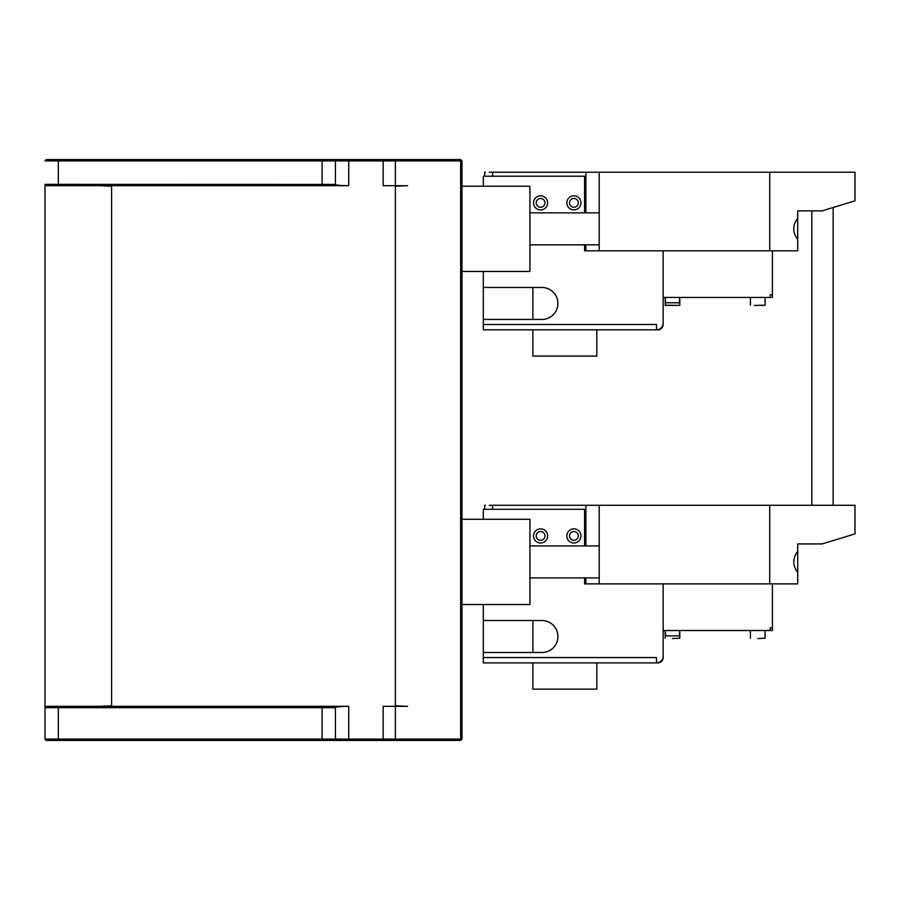 <?xml version="1.0" encoding="UTF-8"?>
<svg xmlns="http://www.w3.org/2000/svg" width="900" height="900" viewBox="0 0 900 900"><rect width="100%" height="100%" fill="white"/><g stroke="black" fill="none" stroke-linecap="round" stroke-linejoin="round"><path stroke-width="1.35" d="M461.993 186.221L529.931 186.221L529.931 271.485L461.993 271.485M461.993 519.278L529.931 519.278L529.931 604.541L461.993 604.541M811.834 210.859L811.834 505.282M833.153 207.495L833.153 505.282M489.24 172.226L855 172.226L855 200.812L822.139 210.859L797.715 210.859L797.715 218.273C792.439 225.326 792.439 232.369 797.715 239.422L797.715 250.83L594.09 250.83L663.154 250.83L663.154 323.168A6.66 6.66 0 0 1 656.494 329.827L657.832 329.827A5.333 5.333 0 0 0 663.154 324.506L663.154 315.821M599.209 172.226L599.209 250.83M587.947 250.83L594.09 250.83L584.561 250.83L584.561 244.834M483.311 271.485L483.311 329.827L656.494 329.827L656.494 324.506L483.311 324.506M544.984 202.871A4.399 4.399 0 0 1 538.391 206.674A4.399 4.399 0 0 1 538.391 199.058A4.399 4.399 0 0 1 544.984 202.871M578.295 202.871A4.399 4.399 0 0 1 571.702 206.674A4.399 4.399 0 0 1 571.702 199.058A4.399 4.399 0 0 1 578.295 202.871M483.311 186.221L483.311 176.22L584.561 176.22L584.561 212.861M483.311 319.444L541.924 319.444A15.986 15.986 0 0 0 557.91 303.457A15.986 15.986 0 0 0 541.924 287.471L483.311 287.471M547.65 202.871A7.065 7.065 0 0 0 537.064 196.751A7.065 7.065 0 0 0 537.064 208.98A7.065 7.065 0 0 0 547.65 202.871M580.961 202.871A7.065 7.065 0 0 0 570.364 196.751A7.065 7.065 0 0 0 570.364 208.98A7.065 7.065 0 0 0 580.961 202.871M492.626 172.226L492.626 176.22M484.639 176.22L484.639 172.226L485.359 172.226M769.736 172.226L769.736 250.83M797.715 212.861L797.715 244.834L797.715 212.861M532.868 329.827L532.868 356.074L596.812 356.074L596.812 329.827M532.868 287.471L532.868 319.444M772.403 297.461L770.265 297.461L770.265 294.795L772.403 294.795L772.403 297.461L772.403 250.83L663.154 250.83M770.265 297.461L663.154 297.461M679.815 305.19L679.815 297.461L679.264 302.794L665.707 302.794L665.156 297.461L665.269 305.404L679.702 305.404L665.156 305.19M599.209 244.834L529.931 244.834M489.24 505.282L855 505.282L855 533.88L822.139 543.926L797.715 543.926L797.715 551.329C792.439 558.382 792.439 565.436 797.715 572.479L797.715 583.886L594.09 583.886L663.154 583.886L663.154 656.235A6.66 6.66 0 0 1 656.494 662.895L657.832 662.895A5.333 5.333 0 0 0 663.154 657.562L663.154 648.877M599.209 505.282L599.209 583.886M587.947 583.886L594.09 583.886L584.561 583.886L584.561 577.89M483.311 604.541L483.311 662.895L656.494 662.895L656.494 657.562L483.311 657.562M544.984 535.928A4.399 4.399 0 0 1 538.391 539.741A4.399 4.399 0 0 1 538.391 532.125A4.399 4.399 0 0 1 544.984 535.928M578.295 535.928A4.399 4.399 0 0 1 571.702 539.741A4.399 4.399 0 0 1 571.702 532.125A4.399 4.399 0 0 1 578.295 535.928M483.311 519.278L483.311 509.287L584.561 509.287L584.561 545.918M483.311 652.5L541.924 652.5A15.986 15.986 0 0 0 557.91 636.514A15.986 15.986 0 0 0 541.924 620.528L483.311 620.528M547.65 535.928A7.065 7.065 0 0 0 537.064 529.819A7.065 7.065 0 0 0 537.064 542.048A7.065 7.065 0 0 0 547.65 535.928M580.961 535.928A7.065 7.065 0 0 0 570.364 529.819A7.065 7.065 0 0 0 570.364 542.048A7.065 7.065 0 0 0 580.961 535.928M492.626 505.282L492.626 509.287M484.639 509.287L484.639 505.282L485.359 505.282M769.736 505.282L769.736 583.886M797.715 545.918L797.715 577.89L797.715 545.918M532.868 662.895L532.868 689.141L596.812 689.141L596.812 662.895M532.868 620.528L532.868 652.5M772.403 630.518L770.265 630.518L770.265 627.851L772.403 627.851L772.403 630.518L772.403 583.898L663.154 583.898M770.265 630.518L663.154 630.518M672.48 638.516L679.815 638.246L672.48 638.516M679.815 638.246L679.815 630.518L679.264 635.85L665.707 635.85L665.156 630.518L665.156 638.246M757.744 638.516L765.079 638.246L757.744 638.516M599.209 577.89L529.931 577.89M58.32 159.57L334.091 159.57L335.43 160.909L335.43 184.354L334.091 185.681L335.43 184.354L334.091 185.681L348.75 185.681C340.639 185.625 336.206 185.197 335.43 184.421L58.32 184.354L58.32 159.57L46.328 159.57L45 160.909L335.43 160.909L335.43 184.354L334.091 185.681L46.328 185.681L45 184.354L45 739.091L46.328 740.43L334.091 740.43L335.43 739.091L45 739.091L45 737.764M45 186.221L45 705.791M99.405 706.32L111.611 705.791L111.611 186.221L99.405 185.681M335.43 707.659L45 707.659L46.328 706.32L45 707.659L46.328 706.32L334.091 706.32L335.43 707.591C336.206 706.804 340.639 706.387 348.75 706.32L334.091 706.32L335.43 707.659L334.091 706.32L335.43 707.659L335.43 739.091L334.091 740.43L335.43 739.091L334.091 740.43L383.164 740.43L383.164 739.091L335.43 739.091L335.43 707.591M111.611 706.32L111.611 185.681M335.43 184.354L335.43 160.909L334.091 159.57L335.43 160.909L395.381 160.909L395.381 186.221L407.588 185.681L383.164 185.681L383.164 159.57L396.225 159.57L395.381 160.909L460.654 160.909L460.654 739.091L383.164 739.091L383.164 706.32L407.588 706.32L395.381 705.791L395.381 186.221M395.381 705.791L395.381 739.091L396.225 740.43L460.654 740.43L461.329 739.766L460.654 739.091M461.329 739.766L461.993 739.091L461.993 160.909L460.654 159.57L396.225 159.57M461.329 160.234L460.654 160.909M334.091 159.57L383.164 159.57M396.225 740.43L383.164 740.43M58.32 185.681L58.32 184.354L45 184.354L46.328 185.681L45 184.354M585.889 172.226L585.889 212.861M585.889 244.834L585.889 250.83M765.079 297.461L765.079 305.19L754.414 305.46M585.889 505.282L585.889 545.918M585.889 577.89L585.889 583.886M348.75 159.57L348.75 185.681M348.75 706.32L348.75 740.43M58.32 740.43L58.32 706.32M322.11 740.43L322.11 706.32M322.11 159.57L322.11 185.681M750.42 297.461L750.42 305.19M765.079 305.19L761.074 305.46M599.209 212.861L529.931 212.861M750.42 630.518L750.42 638.246M765.079 630.518L765.079 638.246M599.209 545.918L529.931 545.918"/></g></svg>
